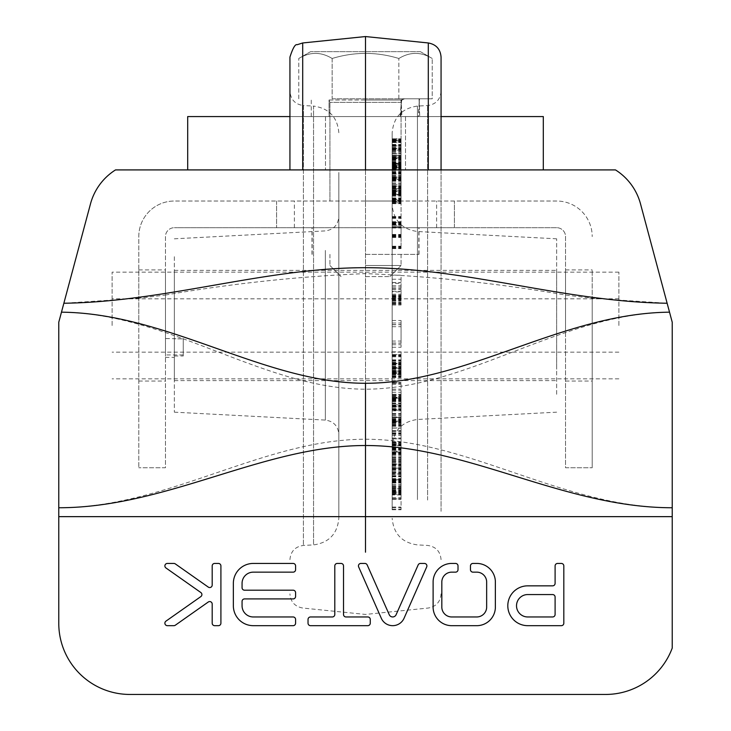 <?xml version="1.0" encoding="UTF-8"?>
<svg xmlns="http://www.w3.org/2000/svg" width="731" height="731" viewBox="0 0 731 731"><rect width="100%" height="100%" fill="white"/><g stroke="black" fill="none" stroke-linecap="round" stroke-linejoin="round"><path stroke-width="0.55" stroke-dasharray="3.65 2.74" d="M365.5 201.025L401.063 201.025L365.5 201.025M365.5 265.481L401.063 265.481L365.5 265.481M365.5 254.37L419.027 254.37L365.5 254.37M556.647 201.025L174.353 201.025L556.647 201.025A35.563 35.563 0 0 1 592.211 236.588A35.563 35.563 0 0 0 556.647 201.025M392.172 200.44L392.172 139.173L392.172 200.44L401.063 200.44L401.063 201.016L401.063 102.34L329.937 102.34L401.063 102.34L329.937 102.34L401.063 102.34L402.087 99.845L404.618 98.786L401.538 99.992L365.5 99.992L401.648 99.992L404.618 98.786L400.935 99.992L401.867 116.567L405.431 116.567L325.496 116.567L401.867 116.567M401.538 99.992L400.113 116.567L329.051 116.567L329.051 99.992L329.937 102.34L329.937 201.025L329.937 102.34L329.051 99.992L400.935 99.992M365.5 276.592L389.952 276.592L365.5 276.592M392.172 201.016L401.063 201.016L401.063 102.34L402.087 99.845L404.618 98.786L401.1 99.992L401.913 116.567L405.477 116.567L325.496 116.567L400.113 116.567M401.913 116.567L329.051 116.567L329.051 99.992L401.1 99.992M365.5 227.697L419.027 227.697L365.5 227.697M556.647 227.697L454.408 227.697L454.408 201.025L454.408 227.697L174.353 227.697L556.647 227.697A8.891 8.891 0 0 1 565.538 236.588L565.538 467.739L592.211 467.739L565.538 467.739L565.538 236.588A8.891 8.891 0 0 0 556.647 227.697M165.462 295.022C232.458 283.454 299.134 276.318 365.509 273.604C431.893 276.318 498.569 283.464 565.538 295.022L592.211 298.285L667.138 303.246L640.502 203.848A57.786 57.786 0 0 0 615.484 169.912L115.516 169.912A57.786 57.786 0 0 0 90.498 203.848L63.862 303.246L138.789 298.285L138.789 236.588A35.563 35.563 0 0 1 174.353 201.025A35.563 35.563 0 0 0 138.789 236.588L138.789 467.739L138.789 298.285L165.462 295.022L165.462 236.588A8.891 8.891 0 0 1 174.353 227.697A8.891 8.891 0 0 0 165.462 236.588L165.462 467.739L138.789 467.739L165.462 467.739L165.462 295.022M276.592 201.025L276.592 227.697L276.592 201.025M592.211 298.285L592.211 467.739L592.211 298.285M404.38 98.786L419.53 98.786L418.571 116.567L311.269 116.567L419.722 116.567L419.219 98.786L403.759 98.786M401.648 99.992L400.341 116.567M404.28 98.786L419.42 98.786L418.333 116.567L403.786 116.567L418.571 116.567M332.139 98.786L432.231 98.786L332.139 98.786L332.139 58.489C354.38 51.709 376.62 51.709 398.861 58.489C409.981 51.709 421.111 51.709 432.231 58.489C421.111 51.709 409.981 51.709 398.861 58.489C376.62 51.709 354.38 51.709 332.139 58.489C321.019 51.709 309.889 51.709 298.769 58.489C309.889 51.709 321.019 51.709 332.139 58.489C354.38 51.709 376.62 51.709 398.861 58.489C409.981 51.709 421.111 51.709 432.231 58.489C421.111 51.709 409.981 51.709 398.861 58.489C376.62 51.709 354.38 51.709 332.139 58.489C321.019 51.709 309.889 51.709 298.769 58.489C309.889 51.709 321.019 51.709 332.139 58.489L332.139 98.786M419.53 98.786L403.585 98.786M419.055 98.786L419.695 116.567M432.231 98.786L398.861 98.786L432.231 98.786L432.231 58.489L432.231 98.786M565.538 325.496L565.538 269.931L565.538 325.496M63.862 303.246L61.477 312.174C169.61 313.416 264.101 389.184 365.5 389.184C466.899 389.184 561.39 313.416 669.523 312.174L667.138 303.246M165.462 356.216L165.462 269.931L165.462 356.216M138.789 325.496L138.789 269.931L138.789 325.496M61.477 312.174L58.772 322.234L58.772 507.753C167.408 507.753 263.261 439.23 365.5 439.23C467.739 439.23 563.592 507.753 672.228 507.753L672.228 322.234L669.523 312.174M592.211 325.496L592.211 269.931L592.211 325.496M187.693 169.912L187.693 116.567L543.307 116.567L543.307 169.912L187.693 169.912L543.307 169.912M441.067 116.567L289.933 116.567M418.333 116.567L419.722 116.567M298.769 98.786L298.769 58.489L298.769 98.786M398.861 98.786L398.861 58.489L398.861 98.786M174.353 338.855L174.353 270.369L174.353 380.613L174.353 338.855L183.243 338.855L165.462 338.526M174.353 355.988L183.243 355.988L183.243 338.855M183.243 338.526L183.243 355.988M183.243 354.928L165.462 354.928M58.772 516.643L672.228 516.643L672.228 648.077A71.126 71.126 0 0 1 605.542 694.45L129.899 694.45A71.126 71.126 0 0 1 58.772 623.324L58.772 507.753M672.228 516.643L672.228 507.753M365.5 169.912L325.496 169.912L405.504 169.912L325.496 169.912L405.504 169.912L365.5 169.912L365.5 383.282M420.398 51.663L432.231 58.489L420.398 51.663L310.602 51.663L420.398 51.663M174.353 256.691L174.353 412.174L174.353 256.691M556.647 369.246L556.647 270.369L556.647 369.246M618.883 325.496L618.883 272.151L618.883 325.496M112.117 325.496L112.117 272.151L112.117 325.496M556.647 394.292L556.647 238.809L556.647 394.292M396.111 614.698A3.737 3.737 0 0 1 389.212 614.607L367.172 564.917A2.485 2.485 0 0 0 364.897 563.437L360.94 563.437A2.485 2.485 0 0 0 358.656 566.936L381.125 617.859A12.445 12.445 0 0 0 404.106 618.143L426.685 566.936A2.485 2.485 0 0 0 424.409 563.437L420.444 563.437A2.485 2.485 0 0 0 418.169 564.917L396.111 614.698M343.515 565.931A2.485 2.485 0 0 0 341.021 563.437L337.283 563.437A2.485 2.485 0 0 0 334.798 565.931L334.798 614.469A2.485 2.485 0 0 1 332.313 616.964L310.529 616.964A2.485 2.485 0 0 0 308.034 619.449L308.034 623.187A2.485 2.485 0 0 0 310.529 625.672L367.784 625.672A2.485 2.485 0 0 0 370.27 623.187L370.27 619.449A2.485 2.485 0 0 0 367.784 616.964L346.001 616.964A2.485 2.485 0 0 1 343.515 614.469L343.515 565.931M472.957 563.437A2.485 2.485 0 0 0 470.462 565.931L470.462 569.659A2.485 2.485 0 0 0 472.957 572.154L477.06 572.145A9.96 9.96 0 0 1 486.654 581.602L486.654 607.507A9.96 9.96 0 0 1 477.06 616.964L451.42 616.964A9.96 9.96 0 0 1 441.826 607.507L441.826 581.602A9.96 9.96 0 0 1 451.42 572.145L455.523 572.154A2.485 2.485 0 0 0 458.017 569.659L458.017 565.931A2.485 2.485 0 0 0 455.523 563.437L451.109 563.437A18.668 18.668 0 0 0 433.117 581.172L433.117 607.945A18.668 18.668 0 0 0 451.109 625.672L477.37 625.672A18.668 18.668 0 0 0 495.362 607.945L495.362 581.172A18.668 18.668 0 0 0 477.37 563.437L472.957 563.437M244.556 598.917L293.104 598.917A2.485 2.485 0 0 0 295.589 596.423L295.589 592.686A2.485 2.485 0 0 0 293.104 590.2L244.556 590.2A2.485 2.485 0 0 1 242.062 587.715L242.062 583.356A11.203 11.203 0 0 1 253.264 572.154L293.104 572.154A2.485 2.485 0 0 0 295.589 569.659L295.589 565.931A2.485 2.485 0 0 0 293.104 563.437L253.264 563.437A19.92 19.92 0 0 0 233.353 583.356L233.353 605.761A19.92 19.92 0 0 0 253.264 625.672L293.104 625.672A2.485 2.485 0 0 0 295.589 623.187L295.589 619.449A2.485 2.485 0 0 0 293.104 616.964L253.264 616.964A11.203 11.203 0 0 1 242.062 605.761L242.062 601.403A2.485 2.485 0 0 1 244.556 598.917M167.381 563.437A2.485 2.485 0 0 0 165.946 567.96L200.842 592.521A2.485 2.485 0 0 1 200.842 596.597L165.946 621.149A2.485 2.485 0 0 0 167.381 625.672L173.868 625.672A2.485 2.485 0 0 0 175.303 625.224L208.271 602.015A2.485 2.485 0 0 1 212.191 604.053L212.191 623.187A2.485 2.485 0 0 0 214.676 625.672L218.414 625.672A2.485 2.485 0 0 0 220.908 623.187L220.908 565.931A2.485 2.485 0 0 0 218.414 563.437L214.676 563.437A2.485 2.485 0 0 0 212.191 565.931L212.191 585.056A2.485 2.485 0 0 1 208.271 587.094L175.303 563.893A2.485 2.485 0 0 0 173.868 563.437L167.381 563.437M561.326 563.437L557.598 563.437A2.485 2.485 0 0 0 555.103 565.931L555.103 583.356A2.485 2.485 0 0 1 552.618 585.842L527.718 585.842A19.92 19.92 0 0 0 507.807 605.761A19.92 19.92 0 0 0 527.718 625.672L561.326 625.672A2.485 2.485 0 0 0 563.82 623.187L563.82 565.931A2.485 2.485 0 0 0 561.326 563.437M338.828 239.138L338.828 434.296L338.828 239.138M527.718 616.964L552.618 616.964A2.485 2.485 0 0 0 555.103 614.469L555.103 597.044A2.485 2.485 0 0 0 552.618 594.559L527.718 594.559A11.203 11.203 0 0 0 516.515 605.761A11.203 11.203 0 0 0 527.718 616.964M338.828 172.479L338.828 518.27L338.828 172.479M392.172 421.22L392.172 204.881L392.172 421.22M392.172 478.503L392.172 132.713L392.172 478.503M392.172 341.057L392.172 320.498L392.172 343.04L392.172 341.057L401.063 341.057L401.063 347.271L401.063 320.498L401.063 341.057M392.172 473.99L392.172 509.745L392.172 473.99L401.063 473.99L401.063 473.487L401.063 509.745L401.063 473.99M392.172 479.975L401.063 479.975L392.172 479.975M392.172 479.856L401.063 479.865L392.172 479.856M392.172 479.755L401.063 479.755M392.172 479.728L401.063 479.728M392.172 275.231L392.172 304.982L392.172 275.231L401.063 275.231L401.063 304.982L401.063 275.231M392.172 394.548L392.172 426.274L392.172 394.548L401.063 394.265L401.063 426.274L401.063 394.548M392.172 373.669L392.172 351.849L392.172 377.58L392.172 373.669L401.063 373.669L401.063 351.849L401.063 373.669M392.172 482.305L392.172 464.185L392.172 482.734L392.172 478.586L392.172 482.305L401.063 482.305L401.063 498.926L401.063 464.185L401.063 482.305M392.172 468.215L401.063 468.132L392.172 468.215M392.172 433.008L392.172 417.054L392.172 433.008L401.063 433.008L401.063 438.774L401.063 417.054L401.063 433.008M392.172 443.443L392.172 463.006L392.172 425.287L392.172 450.104L392.172 443.461L401.063 443.443L401.063 463.006L401.063 425.287L401.063 450.104L401.063 443.461L392.172 443.461M392.172 371.12L392.172 354.599L392.172 377.013L392.172 371.12L401.063 371.11L401.063 363.773L401.063 374.409L401.063 354.599L401.063 377.013L401.063 371.12L392.172 371.12M392.172 354.599L401.063 354.562L392.172 354.599M392.172 363.38L401.063 363.38L392.172 363.398M392.172 461.206L392.172 481.4L392.172 455.897L392.172 461.206L401.063 461.206L401.063 445.069L401.063 481.4L401.063 461.206M392.172 404.873L392.172 397.545L392.172 409.314L392.172 404.873L401.063 404.873L401.063 397.545L401.063 404.873M392.172 395.462L392.172 382.925L392.172 395.462L401.063 395.462L401.063 406.71L401.063 382.925L401.063 395.462M392.172 382.633L401.063 382.633L392.172 382.642M392.172 406.71L401.063 406.692L392.172 406.71M392.172 397.262L401.063 397.262L392.172 397.271M392.172 173.969L401.063 173.96L401.063 139.173L401.063 173.969L392.172 173.969M392.172 451.128L392.172 485.43L392.172 447.71L392.172 451.128L401.063 451.128L401.063 485.43L401.063 451.128M392.172 155.785L392.172 156.681L392.172 155.328L401.063 155.785L401.063 156.681L401.063 155.785M392.172 155.328L401.063 155.338L392.172 155.328M392.172 227.213L392.172 248.595L392.172 227.213L401.063 226.802L401.063 237.484L401.063 224.152L401.063 248.595L401.063 227.213M392.172 226.802L401.063 226.802L392.172 226.793M392.172 150.093L392.172 172.141L392.172 145.825L392.172 150.093L401.063 150.093L401.063 194.364L401.063 150.093M392.172 163.26L392.172 161.862L392.172 163.26L401.063 163.26L401.063 174.197L401.063 157.357L401.063 188.552L401.063 163.26M392.172 163.89L392.172 140.48L392.172 163.881L401.063 163.872L401.063 140.48L401.063 163.881L392.172 163.89L401.063 163.881M392.172 140.763L392.172 138.789L392.172 140.781L401.063 140.781L401.063 142.591L401.063 138.789L401.063 140.781L392.172 140.763L401.063 140.781M392.172 140.315L401.063 140.471L392.172 140.315M392.172 199.526L401.063 199.38L392.172 199.526M392.172 190.252L401.063 190.252L401.063 190.837L392.172 190.837L401.063 190.837L401.063 200.44M392.172 217.692L401.063 217.692L401.063 222.727L392.172 222.544L392.172 225.285L392.172 201.391L392.172 222.727L401.063 222.544L401.063 225.285L401.063 190.252M392.172 201.884L401.063 201.884L401.063 202.798L392.172 202.798L401.063 202.825L401.063 217.692M392.172 225.285L401.063 225.331L392.172 225.285M392.172 222.544L401.063 222.544L392.172 222.553M392.172 195.003L392.172 191.659L392.172 195.506L392.172 195.003L401.063 195.003L401.063 191.659L401.063 195.003M392.172 191.659L401.063 191.659L392.172 191.659M392.172 138.789L401.063 138.789L392.172 138.789M392.172 139.255L401.063 139.255L392.172 139.237M392.172 344.767L401.063 344.767M392.172 343.04L401.063 343.04M392.172 324.61L401.063 324.61M392.172 320.498L401.063 320.498M392.172 323.001L401.063 323.001M392.172 326.711L401.063 326.711M392.172 324.728L401.063 324.728M392.172 343.177L401.063 343.177M392.172 347.271L401.063 347.271M392.172 473.487L401.063 473.487M392.172 488.701L401.063 488.701M392.172 488.153L401.063 488.153M392.172 487.979L401.063 487.979M392.172 476.128L401.063 476.128M392.172 479.947L401.063 479.947M392.172 480.313L401.063 480.313M392.172 480.404L401.063 480.404M392.172 491.04L401.063 491.04M392.172 509.745L401.063 509.745M392.172 509.114L401.063 509.114M392.172 491.862L401.063 491.862M392.172 507.588L401.063 507.588M392.172 507.086L401.063 507.086M392.172 282.577L401.063 282.577M392.172 279.224L401.063 279.224M392.172 282.486L401.063 282.486M392.172 289.312L401.063 289.312M392.172 296.813L401.063 296.813M392.172 301.839L401.063 301.839M392.172 294.209L401.063 294.209M392.172 360.858L401.063 360.858M392.172 364.312L401.063 364.312M392.172 360.356L401.063 360.356M392.172 351.849L401.063 351.849M392.172 367.784L401.063 367.784M392.172 486.517L401.063 486.517M392.172 478.586L401.063 478.586M392.172 482.734L401.063 482.734M392.172 472.354L401.063 472.354M392.172 469.805L401.063 469.805M392.172 486.371L401.063 486.371M392.172 482.624L401.063 482.624M392.172 483.008L401.063 483.008M392.172 354.773L401.063 354.773M392.172 363.179L401.063 363.179M392.172 363.206L401.063 363.206M392.172 457.789L401.063 457.789M392.172 455.897L401.063 455.897M392.172 481.4L401.063 481.4M392.172 479.28L401.063 479.28M392.172 453.768L401.063 453.768M392.172 448.478L401.063 448.478M392.172 445.069L401.063 445.069M392.172 141.174L401.063 141.174M392.172 140.425L401.063 140.425M392.172 140.233L401.063 140.233M392.172 140.599L401.063 140.599L392.172 140.599M392.172 141.522L401.063 141.522M392.172 164.53L401.063 164.53M392.172 164.868L401.063 164.868L401.063 148.384L401.063 169.583L401.063 164.895L392.172 164.886L392.172 148.731L401.063 148.731L392.172 148.384L392.172 169.583L392.172 164.895L401.063 164.895M392.172 165.581L401.063 165.581M392.172 165.974L401.063 165.974M392.172 165.718L401.063 165.718L392.172 165.69M392.172 146.282L401.063 146.282M392.172 160.263L401.063 160.263M392.172 160.336L401.063 160.336M392.172 160.034L401.063 160.034M392.172 159.203L401.063 159.203M392.172 145.277L401.063 145.277M392.172 163.954L401.063 163.954M392.172 164.073L401.063 164.073M392.172 163.643L401.063 163.643M392.172 162.903L401.063 162.903M392.172 162.73L401.063 162.73M392.172 162.419L401.063 162.419M392.172 140.261L401.063 140.261M392.172 139.365L401.063 139.365M392.172 139.173L401.063 139.173M392.172 139.566L401.063 139.566M392.172 155.146L401.063 155.146M392.172 460.155L401.063 460.155M392.172 438.801L401.063 438.801L392.172 438.783M392.172 430.998L401.063 430.998M392.172 445.873L401.063 445.873M392.172 443.516L401.063 443.516M392.172 442.282L392.172 421.102L392.172 445.755L401.063 445.782L401.063 421.951L401.063 445.755L392.172 445.755L392.172 442.282L401.063 442.282M392.172 445.654L401.063 445.654M392.172 425.287L401.063 425.287M392.172 463.006L401.063 463.006M392.172 399.007L401.063 399.007M392.172 382.551L401.063 382.551M392.172 383.364L401.063 383.364M392.172 384.387L401.063 384.387M392.172 397.171L401.063 397.171M392.172 397.984L401.063 397.984M392.172 165.517L401.063 165.517M392.172 145.213L401.063 145.213M392.172 144.455L401.063 144.455M392.172 144.418L401.063 144.418M392.172 144.976L401.063 144.976M392.172 145.771L401.063 145.771M392.172 161.112L401.063 161.112M392.172 148.128L401.063 148.128M392.172 148.091L401.063 148.091M392.172 148.594L401.063 148.594M392.172 149.581L401.063 149.581M392.172 172.799L401.063 172.799M392.172 173.128L401.063 173.128M392.172 173.75L401.063 173.75M392.172 173.914L401.063 173.914M392.172 173.539L401.063 173.539M392.172 172.617L401.063 172.617M392.172 153.784L401.063 153.784L392.172 153.784M392.172 166.138L401.063 166.138L392.172 166.101M392.172 164.767L401.063 164.767M392.172 150.294L401.063 150.294M392.172 167.399L401.063 167.399M392.172 167.372L401.063 167.372L392.172 167.335M392.172 166.769L401.063 166.769L392.172 166.769M392.172 165.8L401.063 165.8M392.172 175.385L401.063 175.385M392.172 157.933L401.063 157.933M392.172 157.357L401.063 157.357M392.172 157.476L401.063 157.476M392.172 158.17L401.063 158.17M392.172 158.992L401.063 158.992M392.172 174.197L401.063 174.197M392.172 164.018L401.063 164.018M392.172 163.589L401.063 163.589M392.172 163.707L401.063 163.707L392.172 163.689M392.172 164.338L401.063 164.338M392.172 187.748L401.063 187.748M392.172 188.05L401.063 188.05M392.172 188.552L401.063 188.552M392.172 188.479L401.063 188.479L401.063 156.681L401.063 189.612L401.063 188.47L392.172 188.47M392.172 187.986L401.063 187.986M392.172 187.026L401.063 187.026M392.172 168.879L401.063 168.879M392.172 178.931L401.063 178.931L392.172 178.931M392.172 178.793L401.063 178.793L392.172 178.775M392.172 178.273L401.063 178.273M392.172 177.295L401.063 177.295M392.172 162.958L401.063 162.958M392.172 177.551L401.063 177.551M392.172 177.377L401.063 177.377L392.172 177.359M392.172 176.619L401.063 176.619M392.172 175.805L401.063 175.805M392.172 175.641L401.063 175.641M392.172 457.944L401.063 457.944M392.172 448.642L401.063 448.642M392.172 471.86L401.063 471.86M392.172 483.036L401.063 483.036M392.172 485.43L401.063 485.43M392.172 184.852L401.063 184.852L392.172 184.861M392.172 185.784L401.063 185.784M392.172 186.341L401.063 186.341L392.172 186.368M392.172 186.551L401.063 186.551M392.172 186.597L401.063 186.597M401.063 157.841L401.063 158.645L401.063 157.841L392.172 157.841L401.063 157.841M392.172 158.645L401.063 158.645L392.172 158.645M392.172 158.316L401.063 158.316M392.172 158.033L401.063 158.033L392.172 158.024M392.172 157.092L401.063 157.092M392.172 192.427L401.063 192.427M392.172 193.368L401.063 193.368M392.172 193.953L401.063 193.953M392.172 194.199L401.063 194.199L392.172 194.236M401.063 194.364L392.172 194.373L401.063 194.364M392.172 168.541L401.063 168.541M392.172 168.66L401.063 168.66M392.172 168.084L401.063 168.084M392.172 167.116L401.063 167.116L392.172 167.134M392.172 234.669L401.063 234.669M392.172 246.996L401.063 246.996M392.172 247.654L401.063 247.654M392.172 247.992L401.063 247.992M392.172 248.595L401.063 248.595M392.172 248.43L401.063 248.43M392.172 235.455L401.063 235.455M392.172 234.432L401.063 234.432M392.172 235.894L401.063 235.894M392.172 236.542L401.063 236.542M392.172 236.89L401.063 236.89M392.172 237.484L401.063 237.484M392.172 237.319L401.063 237.319M392.172 162.328L401.063 162.328M392.172 162.017L401.063 162.017M392.172 161.862L401.063 161.862M392.172 162.054L401.063 162.054M392.172 162.501L401.063 162.501M392.172 163.068L401.063 163.068M392.172 141.768L401.063 141.768M392.172 140.471L401.063 140.471L392.172 140.48M392.172 141.056L401.063 141.056L392.172 141.019M392.172 141.375L401.063 141.375M392.172 164.831L401.063 164.831M392.172 201.92L401.063 201.92M392.172 201.747L401.063 201.747M401.063 201.016L401.063 201.884M392.172 199.965L401.063 199.965M392.172 199.609L401.063 199.609M392.172 199.298L401.063 199.298L392.172 199.289M392.172 199.353L401.063 199.353M392.172 199.38L401.063 199.38L392.172 199.399M392.172 198.996L401.063 198.996M392.172 198.713L401.063 198.713M392.172 198.357L401.063 198.357M392.172 190.946L401.063 190.946M392.172 190.901L401.063 190.901M392.172 181.251L401.063 181.251M392.172 180.986L401.063 180.986M392.172 177.249L401.063 177.249M392.172 177.423L401.063 177.423M392.172 177.715L401.063 177.715M392.172 178.501L401.063 178.501M392.172 179.232L401.063 179.232M392.172 179.524L401.063 179.524M392.172 179.771L401.063 179.771M392.172 179.744L401.063 179.744M392.172 179.698L401.063 179.698M392.172 188.242L401.063 188.242M392.172 188.306L401.063 188.306M392.172 188.863L401.063 188.863M392.172 189.612L401.063 189.612L392.172 189.612M392.172 197.9L401.063 197.9M392.172 198.174L401.063 198.174M392.172 201.674L401.063 201.674M392.172 201.391L401.063 201.391L392.172 201.409M392.172 201.518L401.063 201.518M392.172 201.71L401.063 201.71M392.172 224.993L401.063 224.993M392.172 224.755L401.063 224.755M392.172 223.869L401.063 223.869M392.172 222.937L401.063 222.937M392.172 194.473L401.063 194.473M392.172 195.506L401.063 195.506M392.172 195.314L401.063 195.314M392.172 195.022L401.063 195.022M392.172 193.468L401.063 193.468M392.172 142.591L401.063 142.591L392.172 142.591M392.172 141.275L401.063 141.275M392.172 142.463L401.063 142.463M338.828 132.713C337.439 117.161 329.014 108.279 313.553 106.077L313.553 544.906L313.553 106.077L303.411 105.547L303.411 545.436L303.411 105.547C295.169 104.369 290.673 99.635 289.933 91.338L289.933 139.648M401.063 291.916L401.063 300.733L401.063 291.916L392.172 291.916L392.172 283.326L401.063 283.326M401.063 410.393L401.063 398.24L401.063 422.171L401.063 410.393L392.172 410.393L392.172 402.955L401.063 402.955M392.172 402.955L392.172 398.24L401.063 398.24L392.172 398.267L392.172 417.575L401.063 417.575M401.063 367.602L401.063 356.819L401.063 367.602L392.172 367.602L392.172 373.386L392.172 368.25L401.063 368.25M401.063 421.111L401.063 421.97L401.063 421.102L392.172 421.111L401.063 421.102M401.063 463.947L401.063 451.941L401.063 468.617L401.063 463.947L392.172 463.947L392.172 451.941L401.063 452.187M401.063 451.941L392.172 451.95L401.063 451.941M289.933 169.912L289.933 57.109M441.067 511.344L441.067 91.338L441.067 511.344M392.172 283.326L392.172 291.916M392.172 285.766L401.063 285.766M392.172 417.575L392.172 410.393M392.172 417.099L401.063 417.099L392.172 417.09M392.172 403.439L401.063 403.439M392.172 368.25L392.172 367.602M392.172 359.853L401.063 359.853M392.172 356.819L401.063 356.819M392.172 424.144L401.063 424.144M392.172 424.547L401.063 424.547M392.172 442.712L401.063 442.712M392.172 452.187L392.172 463.947M392.172 468.617L401.063 468.617M392.172 458.794L401.063 458.794M441.067 169.912L441.067 57.109M365.5 552.197L365.5 36.55M294.374 227.697L294.374 201.025M436.626 227.697L436.626 201.025M325.35 250.413L325.35 420.087L325.35 250.413M417.447 400.085L417.447 231.517L417.447 400.085M417.447 499.638L417.447 106.077L417.447 499.638M392.172 488.683L401.063 488.683M392.172 486.773L401.063 486.773M392.172 482.688L401.063 482.688M392.172 476.84L401.063 476.84M392.172 475.771L401.063 475.771M392.172 476.082L401.063 476.082M392.172 479.901L401.063 479.901M392.172 479.81L401.063 479.81L392.172 479.792M392.172 480.907L401.063 480.907M392.172 481.893L401.063 481.893M392.172 482.944L401.063 482.944M392.172 484.534L401.063 484.534M392.172 488.445L401.063 488.445M392.172 489.578L401.063 489.578M392.172 490.428L401.063 490.428M392.172 492.858L401.063 492.858M392.172 497.774L401.063 497.774M392.172 499.355L401.063 499.355M392.172 494.074L401.063 494.074L392.172 494.065M392.172 492.603L401.063 492.603M392.172 492.146L401.063 492.146L392.172 492.164M392.172 287.128L401.063 287.128M392.172 288.654L401.063 288.654M392.172 291.185L401.063 291.185M392.172 294.346L401.063 294.346M392.172 298.586L401.063 298.586M392.172 297.453L401.063 297.453M392.172 296.247L401.063 296.247M392.172 295.525L401.063 295.525M392.172 298.12L401.063 298.12M392.172 300.788L401.063 300.788M392.172 303.219L401.063 303.219M392.172 304.717L401.063 304.717M392.172 304.9L401.063 304.9M392.172 303.877L401.063 303.877M392.172 303.283L401.063 303.283M392.172 302.588L401.063 302.588M392.172 300.514L401.063 300.514M392.172 295.964L401.063 295.964M392.172 394.676L401.063 394.676M392.172 396.421L401.063 396.421M392.172 399.875L401.063 399.875M392.172 400.36L401.063 400.36M392.172 400.871L401.063 400.871M392.172 405.751L401.063 405.751M392.172 410.886L401.063 410.886M392.172 413.353L401.063 413.353M392.172 415.829L401.063 415.829M392.172 419.411L401.063 419.411M392.172 422.765L401.063 422.765M392.172 425.917L401.063 425.917M392.172 425.935L401.063 425.935M392.172 424.099L401.063 424.099M392.172 420.764L401.063 420.764M392.172 420.224L401.063 420.224M392.172 419.649L401.063 419.649M392.172 414.842L401.063 414.842M392.172 409.735L401.063 409.735M392.172 407.268L401.063 407.268M392.172 404.819L401.063 404.819M392.172 401.118L401.063 401.118M392.172 398.011L401.063 398.011M392.172 375.761L401.063 375.761M392.172 377.169L401.063 377.169M392.172 377.516L401.063 377.516M392.172 376.337L401.063 376.337M392.172 375.67L401.063 375.67M392.172 374.756L401.063 374.756M392.172 372.435L401.063 372.435M392.172 368.543L401.063 368.543M392.172 363.143L401.063 363.143M392.172 366.14L401.063 366.14M392.172 479.18L401.063 479.18M392.172 476.31L401.063 476.31M392.172 474.702L401.063 474.702M392.172 473.304L401.063 473.304M392.172 470.791L401.063 470.791M392.172 468.845L401.063 468.845M392.172 469.384L401.063 469.384M392.172 466.853L401.063 466.853M392.172 465.044L401.063 465.044M392.172 464.185L401.063 464.185L392.172 464.185M392.172 465.181L401.063 465.181M392.172 465.455L401.063 465.455M392.172 465.757L401.063 465.757M392.172 468.534L401.063 468.534M392.172 472.537L401.063 472.537M392.172 478.641L401.063 478.641M392.172 498.039L401.063 498.039M392.172 498.917L401.063 498.917L392.172 498.926M392.172 497.793L401.063 497.793M392.172 487.23L401.063 487.23M392.172 490.108L401.063 490.108M392.172 491.369L401.063 491.369M392.172 492.475L401.063 492.475M392.172 493.507L401.063 493.507M392.172 494.403L401.063 494.403M392.172 493.918L401.063 493.918M392.172 427.964L401.063 427.964L392.172 427.964M392.172 423.295L401.063 423.295M392.172 422.682L401.063 422.682M392.172 422.07L401.063 422.07M392.172 418.552L401.063 418.552M392.172 417.145L401.063 417.145M392.172 417.721L401.063 417.721M392.172 419.384L401.063 419.384M392.172 422.171L401.063 422.171M392.172 428.138L401.063 428.138M392.172 433.976L401.063 433.976M392.172 444.101L401.063 444.101M392.172 444.75L401.063 444.75M392.172 448.213L401.063 448.213M392.172 449.702L401.063 449.702M392.172 448.834L401.063 448.834M392.172 444.987L401.063 444.987L392.172 445.005M392.172 364.806L401.063 364.806M392.172 373.724L401.063 373.724M392.172 375.816L401.063 375.816M392.172 376.922L401.063 376.922M392.172 376.776L401.063 376.776M392.172 371.476L401.063 371.476M392.172 370.27L401.063 370.27M392.172 368.15L401.063 368.15M392.172 365.116L401.063 365.116M392.172 361.854L401.063 361.854M392.172 355.54L401.063 355.54M392.172 355.138L401.063 355.138M392.172 354.791L401.063 354.791M392.172 355.165L401.063 355.165M392.172 355.613L401.063 355.613M392.172 356.189L401.063 356.189M392.172 362.512L401.063 362.512M392.172 364.577L401.063 364.577M392.172 366.523L401.063 366.523M392.172 368.031L401.063 368.031M392.172 368.936L401.063 368.936M392.172 374.235L401.063 374.235M392.172 374.373L401.063 374.373M392.172 373.815L401.063 373.815M392.172 372.417L401.063 372.417L392.172 372.408M392.172 370.462L401.063 370.462M392.172 364.148L401.063 364.148M392.172 363.746L401.063 363.746L392.172 363.773M392.172 364.221L401.063 364.221M392.172 140.955L401.063 140.955M392.172 165.891L401.063 165.9M392.172 165.489L401.063 165.489M392.172 159.404L401.063 159.404M392.172 159.988L401.063 159.988M392.172 159.733L401.063 159.733M392.172 163.187L401.063 163.187L392.172 163.187M392.172 163.936L401.063 163.936L392.172 163.908M392.172 139.731L401.063 139.731M392.172 448.679L401.063 448.679M392.172 449.876L401.063 449.876M392.172 449.94L401.063 449.94M392.172 448.532L401.063 448.532M392.172 447.518L401.063 447.518M392.172 444.503L401.063 444.503M392.172 445.051L401.063 445.051M392.172 445.599L401.063 445.599M392.172 442.328L401.063 442.328M392.172 407.167L401.063 407.167M392.172 408.784L401.063 408.784M392.172 409.305L401.063 409.305L392.172 409.314M392.172 408.574L401.063 408.574M392.172 399.574L401.063 399.574M392.172 397.911L401.063 397.911L392.172 397.883M392.172 392.273L401.063 392.273M392.172 389.12L401.063 389.12M392.172 383.254L401.063 383.254M392.172 382.907L401.063 382.907L392.172 382.925M392.172 390.235L401.063 390.235M392.172 392.236L401.063 392.236M392.172 394.256L401.063 394.256M392.172 395.983L401.063 395.983M392.172 397.207L401.063 397.207M392.172 406.208L401.063 406.208M392.172 406.5L401.063 406.5M392.172 405.449L401.063 405.449M392.172 403.731L401.063 403.731M392.172 397.527L401.063 397.527L392.172 397.545M392.172 144.738L401.063 144.738M392.172 148.987L401.063 148.987M392.172 173.265L401.063 173.265M392.172 165.453L401.063 165.453M392.172 165.946L401.063 165.946L392.172 165.919M392.172 165.343L401.063 165.325M392.172 167.189L401.063 167.189M392.172 157.54L401.063 157.54M392.172 157.768L401.063 157.768M392.172 178.455L401.063 178.455M392.172 178.839L401.063 178.839M392.172 177.889L401.063 177.889M392.172 177.085L401.063 177.085M392.172 177.432L401.063 177.432M392.172 177.039L401.063 177.039L392.172 177.039M392.172 450.241L401.063 450.241M392.172 449.602L401.063 449.602M392.172 449.008L401.063 449.008M392.172 447.747L401.063 447.747M392.172 448.057L401.063 448.057M392.172 449.528L401.063 449.528M392.172 452.096L401.063 452.096M392.172 456.08L401.063 456.08M392.172 459.872L401.063 459.872M392.172 461.014L401.063 461.014M392.172 462.22L401.063 462.22M392.172 464.477L401.063 464.477M392.172 467.228L401.063 467.228M392.172 156.343L401.063 156.343M392.172 155.602L401.063 155.602M392.172 156.681L401.063 156.681L392.172 156.681M392.172 158.243L401.063 158.243M392.172 185.93L401.063 185.93M392.172 159.312L401.063 159.312M392.172 158.536L401.063 158.536M392.172 158.088L401.063 158.088M392.172 165.042L401.063 165.042M392.172 194.181L401.063 194.181M392.172 193.788L401.063 193.788M392.172 168.724L401.063 168.724M392.172 168.002L401.063 168.002M392.172 167.582L401.063 167.582L392.172 167.6M392.172 167.518L401.063 167.518M392.172 167.865L401.063 167.865M392.172 168.441L401.063 168.441L392.172 168.468M392.172 166.686L401.063 166.686M392.172 166.312L401.063 166.312M392.172 165.635L401.063 165.635M392.172 164.987L401.063 164.987M392.172 228.008L401.063 228.008M392.172 246.21L401.063 246.21M392.172 246.484L401.063 246.484M392.172 248.357L401.063 248.357M392.172 236.223L401.063 236.223M392.172 235.83L401.063 235.83M392.172 226.656L401.063 226.656M392.172 225.148L401.063 225.148M392.172 224.307L401.063 224.307M392.172 224.207L401.063 224.207M392.172 224.929L401.063 224.929M392.172 235.099L401.063 235.099M392.172 235.373L401.063 235.373M392.172 237.255L401.063 237.255M392.172 227.14L401.063 227.14M392.172 151.884L401.063 151.884M392.172 148.466L401.063 148.466L392.172 148.484M392.172 147.461L401.063 147.461M392.172 146.036L401.063 146.036M392.172 145.853L401.063 145.853L392.172 145.825M392.172 146.419L401.063 146.419M392.172 147.699L401.063 147.699M392.172 149.499L401.063 149.499M392.172 164.183L401.063 164.183M392.172 167.774L401.063 167.774L392.172 167.746M392.172 169.482L401.063 169.482L392.172 169.482M392.172 170.506L401.063 170.506M392.172 171.931L401.063 171.931M392.172 172.114L401.063 172.114M392.172 171.538L401.063 171.538M392.172 170.277L401.063 170.277M392.172 165.124L401.063 165.124M392.172 166.33L401.063 166.33M392.172 166.257L401.063 166.257M392.172 165.407L401.063 165.407M392.172 164.649L401.063 164.649M392.172 196.155L401.063 196.155M392.172 195.241L401.063 195.241M392.172 193.03L401.063 193.03M392.172 191.97L401.063 191.97M392.172 191.303L401.063 191.303M392.172 190.7L401.063 190.7M392.172 188.799L401.063 188.799M392.172 186.917L401.063 186.917M392.172 182.905L401.063 182.905M392.172 177.112L401.063 177.112M392.172 179.625L401.063 179.625M392.172 179.863L401.063 179.863M392.172 180.1L401.063 180.1M392.172 180.402L401.063 180.402M392.172 180.776L401.063 180.776M392.172 182.988L401.063 182.988M392.172 183.874L401.063 183.874M392.172 184.879L401.063 184.879M392.172 186.103L401.063 186.103M392.172 187.163L401.063 187.163M392.172 187.803L401.063 187.803M392.172 190.014L401.063 190.014M392.172 190.334L401.063 190.334M392.172 192.207L401.063 192.207M392.172 194.272L401.063 194.272M392.172 196.228L401.063 196.228M392.172 200.395L401.063 200.395M392.172 201.847L401.063 201.847M392.172 202.131L401.063 202.131M392.172 202.048L401.063 202.048M392.172 222.608L401.063 222.608M392.172 222.233L401.063 222.233M392.172 221.694L401.063 221.694M392.172 203.702L401.063 203.702M392.172 203.264L401.063 203.264M392.172 216.531L401.063 216.531M392.172 216.97L401.063 216.97M392.172 217.372L401.063 217.372M392.172 217.801L401.063 217.801M392.172 218.35L401.063 218.35M392.172 223.348L401.063 223.348M392.172 224.691L401.063 224.691M392.172 224.417L401.063 224.417M392.172 195.36L401.063 195.36M392.172 194.455L401.063 194.455M392.172 193.697L401.063 193.697M392.172 192.993L401.063 192.993M392.172 192.28L401.063 192.28M392.172 191.805L401.063 191.805M392.172 191.851L401.063 191.851M392.172 192.271L401.063 192.271M392.172 192.628L401.063 192.628M392.172 142.481L401.063 142.481M392.172 142.033L401.063 142.033M392.172 141.64L401.063 141.64M392.172 140.124L401.063 140.124M392.172 139.447L401.063 139.447M392.172 139L401.063 139M392.172 138.899L401.063 138.899M392.172 139.895L401.063 139.895M392.172 141.805L401.063 141.805M392.172 142.198L401.063 142.198M427.589 500.068L427.589 105.547L427.589 500.068M392.172 295.415L401.063 295.415M392.172 297.362L401.063 297.362M392.172 299.372L401.063 299.372M392.172 300.596L401.063 300.596M392.172 300.669L401.063 300.669M392.172 299.993L401.063 299.993M392.172 298.449L401.063 298.449M392.172 295.315L401.063 295.315M392.172 406.792L401.063 406.792M392.172 414.678L401.063 414.678M392.172 419.192L401.063 419.192M392.172 421.33L401.063 421.33M392.172 422.125L401.063 422.125M392.172 421.796L401.063 421.796M392.172 420.261L401.063 420.261M392.172 413.709L401.063 413.709M392.172 410.045L401.063 410.045M392.172 405.796L401.063 405.796M392.172 401.611L401.063 401.611M392.172 399.071L401.063 399.071M392.172 398.294L401.063 398.294M392.172 398.614L401.063 398.614M392.172 400.259L401.063 400.259M392.172 370.845L401.063 370.845M392.172 364.477L401.063 364.477M392.172 367.181L401.063 367.181M392.172 369.338L401.063 369.338M392.172 370.352L401.063 370.352M392.172 371.997L401.063 371.997M392.172 373.121L401.063 373.121M392.172 373.386L401.063 373.386L392.172 373.386M392.172 373.102L401.063 373.102M392.172 372.792L401.063 372.792M392.172 421.97L401.063 421.97L392.172 421.951M392.172 425.378L401.063 425.378M392.172 430.586L401.063 430.586M392.172 435.247L401.063 435.247M392.172 438.911L401.063 438.911M392.172 444.868L401.063 444.868M392.172 445.746L401.063 445.746M392.172 444.951L401.063 444.951M392.172 441.816L401.063 441.816M392.172 438.024L401.063 438.024M392.172 435.036L401.063 435.036M392.172 433.501L401.063 433.501M392.172 431.893L401.063 431.893M392.172 461.48L401.063 461.48M392.172 454.17L401.063 454.17M392.172 453.375L401.063 453.375M392.172 452.864L401.063 452.864M392.172 452.398L401.063 452.398M392.172 452.041L401.063 452.041M392.172 452.9L401.063 452.9M392.172 454.682L401.063 454.682M392.172 457.332L401.063 457.332M392.172 459.607L401.063 459.607M392.172 168.605L401.063 168.605M392.172 153.071L401.063 153.071M392.172 152.048L401.063 152.048M392.172 151.089L401.063 151.089M392.172 150.367L401.063 150.367M392.172 149.91L401.063 149.91M392.172 148.402L401.063 148.402L392.172 148.384M392.172 149.352L401.063 149.352M392.172 150.22L401.063 150.22M392.172 166.878L401.063 166.878M392.172 168.057L401.063 168.057M392.172 169.565L401.063 169.565M392.172 169.236L401.063 169.236M302.707 169.912L302.707 42.965M428.293 169.912L428.293 42.965M329.937 254.37L329.937 265.481L329.937 254.37M401.063 254.37L401.063 265.481L401.063 254.37M389.952 276.592L401.063 265.481L389.952 276.592M341.048 276.592L329.937 265.481L341.048 276.592M418.845 254.37L418.845 227.697M312.155 254.37L312.155 227.697M419.027 254.37L419.027 227.697M311.973 254.37L311.973 227.697M311.269 116.567L311.269 98.786L311.269 116.567M565.538 381.061L592.211 381.061M565.538 269.931L592.211 269.931M165.462 357.377L174.353 357.377M138.789 381.061L165.462 381.061M138.789 269.931L165.462 269.931M325.496 116.567L325.496 169.912L325.496 116.567M405.504 116.567L405.504 169.912L405.504 116.567M310.602 51.663L298.769 58.489L310.602 51.663M174.353 380.613L556.647 380.613M174.353 270.369L556.647 270.369M618.883 272.151L112.117 272.151M618.883 378.832L112.117 378.832M174.353 412.174L325.35 420.087C333.592 421.266 338.087 425.999 338.828 434.296M174.353 238.809L325.35 230.895C333.592 229.726 338.087 224.984 338.828 216.687M556.647 238.809L417.447 231.517C401.986 229.315 393.561 220.433 392.172 204.881M556.647 412.174L417.447 419.466C401.986 421.668 393.561 430.55 392.172 446.102M618.883 298.824L112.117 298.824M618.883 352.168L112.117 352.168M289.933 559.644C290.673 551.348 295.169 546.614 303.411 545.436L313.553 544.906C329.014 542.704 337.439 533.822 338.828 518.27M441.067 91.338C440.327 99.635 435.831 104.369 427.589 105.547L417.447 106.077C401.986 108.279 393.561 117.161 392.172 132.713M441.067 559.644C440.327 551.348 435.831 546.614 427.589 545.436L417.447 544.906C401.986 542.704 393.561 533.822 392.172 518.27M401.063 488.774L392.172 488.774M392.172 475.735L401.063 475.735M401.063 479.682L392.172 479.682M392.172 304.982L401.063 304.982M392.172 394.265L401.063 394.265M392.172 426.274L401.063 426.274M392.172 377.58L401.063 377.58M401.063 468.132L392.172 468.132M401.063 494.969L392.172 494.969M392.172 417.054L401.063 417.054M392.172 449.748L401.063 449.748M392.172 377.013L401.063 377.013M401.063 374.409L392.172 374.409M392.172 450.104L401.063 450.104M392.172 447.71L401.063 447.71M392.172 194.391L401.063 194.391M401.063 167.49L392.172 167.49M392.172 164.923L401.063 164.923M392.172 224.152L401.063 224.152M401.063 226.747L392.172 226.747M392.172 172.141L401.063 172.141M392.172 166.403L401.063 166.403M392.172 177.012L401.063 177.012M392.172 179.808L401.063 179.808M401.063 179.616L392.172 179.616M392.172 202.176L401.063 202.176M392.172 225.331L401.063 225.331M392.172 300.733L401.063 300.733M392.172 169.583L401.063 169.583M441.067 593.874C440.418 601.851 436.151 606.566 428.293 608.028L365.5 614.433L302.707 608.028C294.849 606.566 290.582 601.851 289.933 593.874"/><path stroke-width="1.1" d="M63.871 303.237C166.421 301.903 265.655 267.592 365.5 267.701C465.345 267.592 564.579 301.903 667.129 303.237L640.502 203.848A57.786 57.786 0 0 0 615.484 169.912L115.516 169.912A57.786 57.786 0 0 0 90.498 203.848L58.772 322.234L58.772 623.324A71.126 71.126 0 0 0 129.899 694.45L605.542 694.45A71.126 71.126 0 0 0 672.228 648.077L672.228 507.753C564.012 507.753 467.739 445.517 365.5 445.517C263.261 445.517 166.988 507.753 58.772 507.753M667.129 303.237L672.228 322.234L672.228 507.753M543.307 169.912L543.307 116.567L441.067 116.567M289.933 116.567L187.693 116.567L187.693 169.912M61.477 312.174C169.181 313.325 264.101 383.282 365.5 383.282C466.899 383.282 561.819 313.325 669.523 312.174M58.772 516.643L672.228 516.643M396.111 614.698A3.737 3.737 0 0 1 389.212 614.607L367.172 564.917A2.485 2.485 0 0 0 364.897 563.437L360.94 563.437A2.485 2.485 0 0 0 358.656 566.936L381.125 617.859A12.445 12.445 0 0 0 404.106 618.143L426.685 566.936A2.485 2.485 0 0 0 424.409 563.437L420.444 563.437A2.485 2.485 0 0 0 418.169 564.917L396.111 614.698M343.515 565.931A2.485 2.485 0 0 0 341.021 563.437L337.283 563.437A2.485 2.485 0 0 0 334.798 565.931L334.798 614.469A2.485 2.485 0 0 1 332.313 616.964L310.529 616.964A2.485 2.485 0 0 0 308.034 619.449L308.034 623.187A2.485 2.485 0 0 0 310.529 625.672L367.784 625.672A2.485 2.485 0 0 0 370.27 623.187L370.27 619.449A2.485 2.485 0 0 0 367.784 616.964L346.001 616.964A2.485 2.485 0 0 1 343.515 614.469L343.515 565.931M472.957 563.437A2.485 2.485 0 0 0 470.462 565.931L470.462 569.659A2.485 2.485 0 0 0 472.957 572.154L477.06 572.145A9.96 9.96 0 0 1 486.654 581.602L486.654 607.507A9.96 9.96 0 0 1 477.06 616.964L451.42 616.964A9.96 9.96 0 0 1 441.826 607.507L441.826 581.602A9.96 9.96 0 0 1 451.42 572.145L455.523 572.154A2.485 2.485 0 0 0 458.017 569.659L458.017 565.931A2.485 2.485 0 0 0 455.523 563.437L451.109 563.437A18.668 18.668 0 0 0 433.117 581.172L433.117 607.945A18.668 18.668 0 0 0 451.109 625.672L477.37 625.672A18.668 18.668 0 0 0 495.362 607.945L495.362 581.172A18.668 18.668 0 0 0 477.37 563.437L472.957 563.437M244.556 598.917L293.104 598.917A2.485 2.485 0 0 0 295.589 596.423L295.589 592.686A2.485 2.485 0 0 0 293.104 590.2L244.556 590.2A2.485 2.485 0 0 1 242.062 587.715L242.062 583.356A11.203 11.203 0 0 1 253.264 572.154L293.104 572.154A2.485 2.485 0 0 0 295.589 569.659L295.589 565.931A2.485 2.485 0 0 0 293.104 563.437L253.264 563.437A19.92 19.92 0 0 0 233.353 583.356L233.353 605.761A19.92 19.92 0 0 0 253.264 625.672L293.104 625.672A2.485 2.485 0 0 0 295.589 623.187L295.589 619.449A2.485 2.485 0 0 0 293.104 616.964L253.264 616.964A11.203 11.203 0 0 1 242.062 605.761L242.062 601.403A2.485 2.485 0 0 1 244.556 598.917M167.381 563.437A2.485 2.485 0 0 0 165.946 567.96L200.842 592.521A2.485 2.485 0 0 1 200.842 596.597L165.946 621.149A2.485 2.485 0 0 0 167.381 625.672L173.868 625.672A2.485 2.485 0 0 0 175.303 625.224L208.271 602.015A2.485 2.485 0 0 1 212.191 604.053L212.191 623.187A2.485 2.485 0 0 0 214.676 625.672L218.414 625.672A2.485 2.485 0 0 0 220.908 623.187L220.908 565.931A2.485 2.485 0 0 0 218.414 563.437L214.676 563.437A2.485 2.485 0 0 0 212.191 565.931L212.191 585.056A2.485 2.485 0 0 1 208.271 587.094L175.303 563.893A2.485 2.485 0 0 0 173.868 563.437L167.381 563.437M561.326 563.437L557.598 563.437A2.485 2.485 0 0 0 555.103 565.931L555.103 583.356A2.485 2.485 0 0 1 552.618 585.842L527.718 585.842A19.92 19.92 0 0 0 507.807 605.761A19.92 19.92 0 0 0 527.718 625.672L561.326 625.672A2.485 2.485 0 0 0 563.82 623.187L563.82 565.931A2.485 2.485 0 0 0 561.326 563.437M527.718 616.964L552.618 616.964A2.485 2.485 0 0 0 555.103 614.469L555.103 597.044A2.485 2.485 0 0 0 552.618 594.559L527.718 594.559A11.203 11.203 0 0 0 516.515 605.761A11.203 11.203 0 0 0 527.718 616.964M289.933 139.648L289.933 91.338M302.707 169.912L302.707 42.965L297.17 44.719C295.278 43.878 292.866 48.008 289.933 57.109L289.933 169.912M428.293 169.912L428.293 42.965C436.151 44.417 440.418 49.141 441.067 57.109L441.067 169.912M302.707 42.965L365.5 36.55L365.5 169.912M365.5 383.282L365.5 552.197M428.293 42.965L365.5 36.55"/></g></svg>
